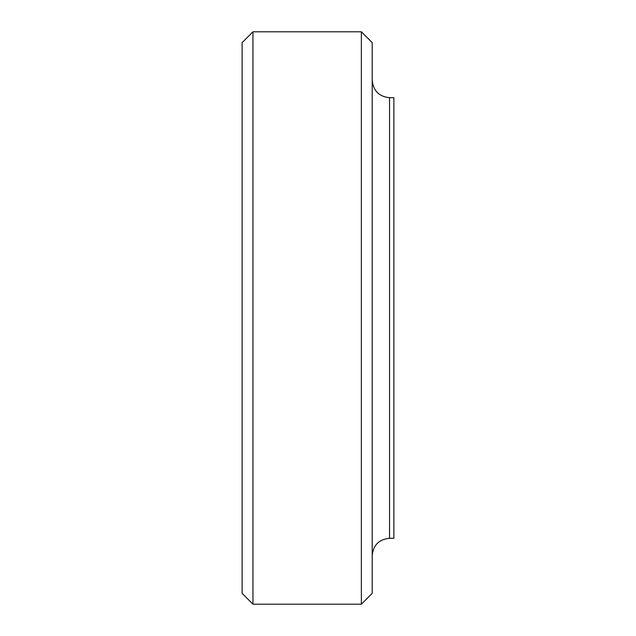 <?xml version="1.0" encoding="UTF-8"?>
<svg xmlns="http://www.w3.org/2000/svg" width="636" height="636" viewBox="0 0 636 636"><rect width="100%" height="100%" fill="white"/><g stroke="black" fill="none" stroke-linecap="round" stroke-linejoin="round"><path stroke-width="0.95" d="M361.367 31.8L361.367 604.2L372.203 593.356L372.203 42.644L361.367 31.8L252.953 31.8L252.953 604.2L361.367 604.2M252.953 31.8L242.117 42.644L242.117 593.356L252.953 604.2M389.55 97.713L389.55 538.287L393.883 538.287L393.883 97.713L389.55 97.713C379.088 96.608 373.308 90.829 372.203 80.367M389.55 538.287C379.016 539.32 373.237 545.1 372.203 555.633"/></g></svg>
